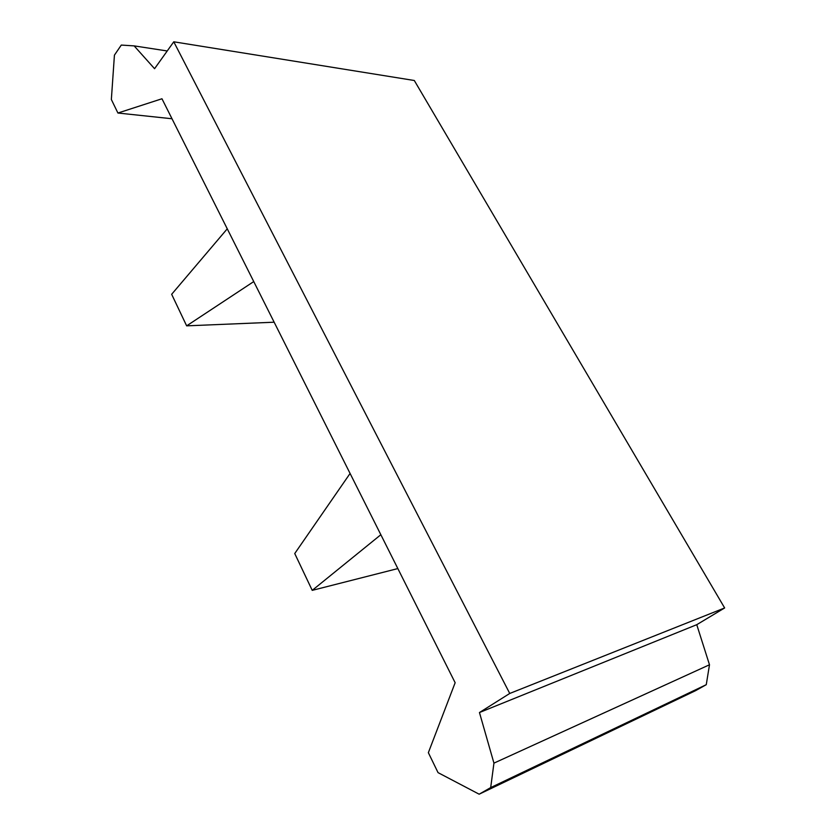 <?xml version="1.0" encoding="UTF-8"?>
<svg xmlns="http://www.w3.org/2000/svg" width="836" height="836" viewBox="0 0 836 836"><rect width="100%" height="100%" fill="white"/><g stroke="black" fill="none" stroke-linecap="round" stroke-linejoin="round"><path stroke-width="1.25" d="M227.256 228.824L171.662 294.293L186.647 325.852L253.747 281.575M274.145 322.205L186.647 325.852M397.842 568.574L312.225 590.362L294.742 553.537L350.085 473.458M380.84 534.726L312.225 590.362M161.965 98.763L455.15 682.719L428.356 752.682L438.043 772.631L479.153 794.2L490.69 787.596L493.94 763.132L479.456 712.533L509.741 693.462L173.773 41.8L154.566 68.698L134.147 45.886L121.293 45.071L114.427 55.145L111.355 99.505L117.918 113.027L161.965 98.763M173.773 41.8L414.301 80.496L724.645 607.95L509.741 693.462M479.153 794.2L695.604 690.651L706.263 684.684L709.492 664.766L696.754 624.691L724.645 607.95M696.754 624.691L479.456 712.533M709.492 664.766L493.94 763.132M706.263 684.684L490.69 787.596M172.007 118.754L117.918 113.027M167.221 50.975L134.147 45.886"/></g></svg>

